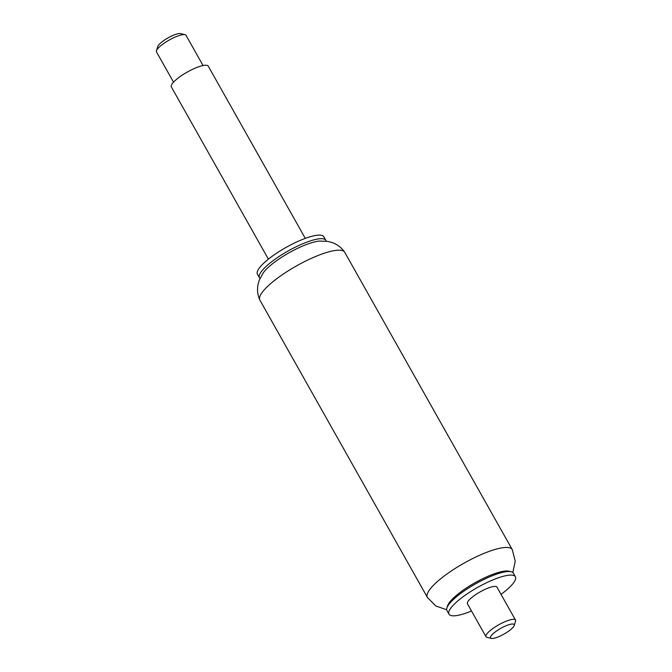 <?xml version="1.0" encoding="UTF-8"?>
<svg xmlns="http://www.w3.org/2000/svg" width="672" height="672" viewBox="0 0 672 672"><rect width="100%" height="100%" fill="white"/><g stroke="black" fill="none" stroke-linecap="round" stroke-linejoin="round"><path stroke-width="1.01" d="M305.298 238.375L208.253 66.15A21.176 5.149 150.6 0 0 202.541 65.646A21.176 5.149 150.6 0 0 181.264 75.793A21.176 5.149 150.6 0 0 171.36 86.94L268.405 259.165M173.536 82.169L156.492 51.937A16.943 4.116 -29.4 0 1 156.458 50.77A16.943 4.116 -29.4 0 1 166.144 41.882A16.943 4.116 -29.4 0 1 181.448 34.902A16.943 4.116 -29.4 0 1 185.035 34.675A16.943 4.116 -29.4 0 1 186.01 35.305L203.045 65.537M185.035 34.675L180.667 33.6A13.549 3.293 150.6 0 0 177.794 33.785A13.549 3.293 150.6 0 0 165.556 39.371A13.549 3.293 150.6 0 0 157.802 46.477L156.458 50.77M512.82 572.502L515.239 561.196L512.266 549.62A48.695 11.836 150.6 0 0 512.24 549.57L344.744 252.311A48.695 11.836 150.6 0 0 344.61 252.101A48.695 11.836 150.6 0 0 331.615 251.152A48.695 11.836 150.6 0 0 283.063 274.21A48.695 11.836 150.6 0 0 259.77 299.897A48.695 11.836 150.6 0 0 259.888 300.124L427.384 597.383A48.695 11.836 150.6 0 0 427.409 597.433L435.775 605.968L446.695 609.756M344.61 252.101C341.317 247.447 337.05 244.23 331.817 242.449L327.726 241.399L319.402 241.072A36.422 8.854 150.6 0 0 315.37 241.735A36.422 8.854 150.6 0 0 263.407 272.63L259.367 279.913L258.14 283.954C256.956 289.355 257.502 294.672 259.77 299.897M512.24 549.57A48.695 11.836 150.6 0 0 499.111 548.411A48.695 11.836 150.6 0 0 450.164 571.738A48.695 11.836 150.6 0 0 427.384 597.383M501.026 594.367A38.111 9.265 150.6 0 0 515.399 576.744L513.383 573.166A38.111 9.265 150.6 0 0 511.182 571.738L509.006 571.208A36.422 8.854 150.6 0 0 501.295 571.704A36.422 8.854 150.6 0 0 468.392 586.706A36.422 8.854 150.6 0 0 447.56 605.833L446.897 607.967A38.111 9.265 150.6 0 0 446.972 610.588L448.988 614.166A38.111 9.265 150.6 0 0 471.509 610.999M511.182 571.738A38.111 9.265 150.6 0 0 503.11 572.258A38.111 9.265 150.6 0 0 468.686 587.958A38.111 9.265 150.6 0 0 446.897 607.967M515.399 576.744A38.111 9.265 150.6 0 0 505.126 575.837A38.111 9.265 150.6 0 0 466.822 594.098A38.111 9.265 150.6 0 0 448.988 614.166M326.122 241.156A38.111 9.265 150.6 0 0 325.853 240.349L323.837 236.771A38.111 9.265 150.6 0 0 313.564 235.864A38.111 9.265 150.6 0 0 275.251 254.125A38.111 9.265 150.6 0 0 257.426 274.193L259.442 277.771A38.111 9.265 150.6 0 0 259.988 278.426M325.853 240.349A38.111 9.265 150.6 0 0 315.58 239.442A38.111 9.265 150.6 0 0 277.267 257.704A38.111 9.265 150.6 0 0 259.442 277.771M514.198 625.523L515.542 621.23A16.943 4.116 150.6 0 0 515.508 620.063A16.943 4.116 150.6 0 0 510.938 619.66A16.943 4.116 150.6 0 0 493.912 627.774A16.943 4.116 150.6 0 0 485.99 636.695A16.943 4.116 150.6 0 0 486.965 637.325L491.333 638.4A13.549 3.293 -29.4 0 1 495.6 631.672A13.549 3.293 -29.4 0 1 510.51 624.263A13.549 3.293 -29.4 0 1 514.198 625.523A13.549 3.293 -29.4 0 1 503.975 634.108A13.549 3.293 -29.4 0 1 491.333 638.4M515.508 620.063L496.952 587.135A16.943 4.116 150.6 0 0 492.383 586.732A16.943 4.116 150.6 0 0 475.364 594.854A16.943 4.116 150.6 0 0 467.435 603.767L485.99 636.695"/></g></svg>
